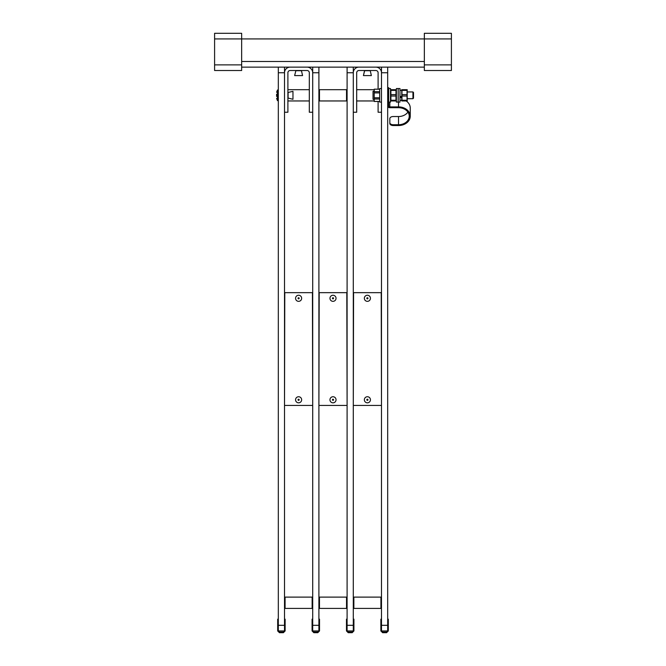 <?xml version="1.0" encoding="UTF-8"?>
<svg xmlns="http://www.w3.org/2000/svg" width="666" height="666" viewBox="0 0 666 666"><rect width="100%" height="100%" fill="white"/><g stroke="black" fill="none" stroke-linecap="round" stroke-linejoin="round"><path stroke-width="1" d="M424.342 67.133L381.485 67.133L381.485 630.952L387.687 630.952L387.687 619.172L388.311 619.172L388.311 630.952L386.563 632.7L382.617 632.7L380.869 630.952L380.869 619.172L381.485 619.172M387.687 67.133L387.687 630.952L386.563 632.084L382.617 632.084L381.485 630.952M380.927 597.119L380.927 608.399L353.862 608.399L353.862 597.119L380.927 597.119L381.485 597.685M353.296 292.657L381.485 292.657M353.296 405.419L353.579 292.657M381.21 292.657L381.485 405.419M381.485 67.133L347.094 67.133L347.094 630.952L353.296 630.952L352.172 632.076L348.226 632.076L347.094 630.952M353.296 67.133L353.296 630.952M318.906 597.685L319.472 597.119L346.528 597.119L346.528 608.399L319.472 608.399L346.528 608.399L347.094 607.833L346.528 608.399M319.472 597.119L319.472 608.399L318.906 607.833L319.472 608.399M346.528 95.679L346.528 100.957L319.472 100.957L319.472 89.685L346.528 89.685L346.528 95.679M318.906 405.419L319.189 292.657L347.094 292.657M346.811 292.657L347.094 405.419M312.704 625.316L312.704 630.952L318.906 630.952L318.906 67.133L312.704 67.133L312.704 625.316L318.906 625.316M312.704 607.833L312.138 608.399L285.073 608.399L285.073 597.119L312.138 597.119L285.073 597.119L284.515 597.685L285.073 597.119M312.138 608.399L312.138 597.119L312.704 597.685L312.138 597.119M284.515 292.657L312.704 292.657M284.515 405.419L284.79 292.657M312.421 292.657L312.704 405.419M278.313 625.316L278.313 630.952L284.515 630.952L284.515 67.133L278.313 67.133L278.313 625.316L284.515 625.316M381.21 405.419L353.579 405.419M346.811 405.419L319.189 405.419M312.421 405.419L284.79 405.419M367.957 399.85A0.566 0.566 0 0 0 367.166 399.267A0.566 0.566 0 0 0 367.058 400.241A0.566 0.566 0 0 0 367.957 399.85M370.421 400.116A3.047 3.047 0 0 0 366.167 396.994A3.047 3.047 0 0 0 365.592 402.239A3.047 3.047 0 0 0 370.421 400.116M367.957 298.285A0.566 0.566 0 0 1 367.124 298.793A0.566 0.566 0 0 1 367.099 297.819A0.566 0.566 0 0 1 367.957 298.285M370.438 298.218A3.047 3.047 0 0 1 365.942 300.974A3.047 3.047 0 0 1 365.8 295.696A3.047 3.047 0 0 1 370.438 298.218M333.233 400.299A0.566 0.566 0 0 0 333.333 399.325A0.566 0.566 0 0 0 332.442 399.725A0.566 0.566 0 0 0 333.233 400.299M334.24 402.564A3.047 3.047 0 0 0 334.79 397.319A3.047 3.047 0 0 0 329.97 399.467A3.047 3.047 0 0 0 334.24 402.564M332.592 297.91A0.566 0.566 0 0 0 332.867 298.843A0.566 0.566 0 0 0 333.541 298.135A0.566 0.566 0 0 0 332.592 297.91M330.786 296.212A3.047 3.047 0 0 0 332.301 301.257A3.047 3.047 0 0 0 335.914 297.419A3.047 3.047 0 0 0 330.786 296.212M298.859 399.275A0.566 0.566 0 0 0 298.043 399.825A0.566 0.566 0 0 0 298.917 400.258A0.566 0.566 0 0 0 298.859 399.275M299.95 397.053A3.047 3.047 0 0 0 295.571 399.983A3.047 3.047 0 0 0 300.299 402.314A3.047 3.047 0 0 0 299.95 397.053M298.06 298.418A0.566 0.566 0 0 1 298.776 297.76A0.566 0.566 0 0 1 298.992 298.709A0.566 0.566 0 0 1 298.06 298.418M295.637 298.967A3.047 3.047 0 0 1 299.509 295.388A3.047 3.047 0 0 1 300.674 300.533A3.047 3.047 0 0 1 295.637 298.967M347.094 67.133L241.658 67.133M451.406 38.936L424.342 38.936L424.342 33.3L451.406 33.3L451.406 70.513L424.342 70.513L451.406 70.513L424.342 70.513L424.342 38.936L241.658 38.936L241.658 70.513L214.594 70.513L214.594 64.877L241.658 64.877M312.704 112.238L309.315 112.238L309.315 72.769A2.256 2.256 0 0 0 307.068 70.513L290.151 70.513A2.256 2.256 0 0 0 287.895 72.769L287.895 112.238L284.515 112.238M318.906 72.769L312.704 72.769A5.636 5.636 0 0 0 307.068 67.133L290.151 67.133A5.636 5.636 0 0 0 284.515 72.769L278.313 72.769M381.485 112.238L378.105 112.238L378.105 101.465M378.105 89.177L378.105 72.769A2.256 2.256 0 0 0 375.849 70.513L358.932 70.513A2.256 2.256 0 0 0 356.685 72.769L356.685 112.238L353.296 112.238M387.687 72.769L381.485 72.769A5.636 5.636 0 0 0 375.849 67.133L358.932 67.133A5.636 5.636 0 0 0 353.296 72.769L347.094 72.769M276.615 94.189L276.615 96.445M288.103 98.193L288.103 92.449L292.965 91.35L292.965 99.292L287.895 98.027M373.817 99.525L373.035 99.292L373.035 91.35L373.817 91.117M214.594 38.936L214.594 33.3L241.658 33.3L241.658 38.936L214.594 38.936L214.594 64.877M451.406 70.513L424.342 70.513M363.428 75.583L364.527 70.721L370.263 70.721L371.362 75.583L363.428 75.583L364.685 70.513M295.737 70.721L301.473 70.721L302.572 75.583L294.638 75.583L295.904 70.513L294.638 75.583M353.296 619.172L353.921 619.172L353.921 630.952L352.172 632.7L348.226 632.7L346.478 630.952L346.478 619.172L347.094 619.172M318.906 619.172L319.522 619.172L319.522 630.952L317.774 632.7L313.828 632.7L312.079 630.952L312.079 619.172L312.704 619.172M312.704 630.952L313.828 632.076L317.774 632.076L318.906 630.952M284.515 619.172L285.131 619.172L285.131 630.952L283.383 632.7L279.437 632.7L277.689 630.952L277.689 619.172L278.313 619.172M278.313 630.952L279.437 632.076L283.383 632.076L284.515 630.952M407.425 91.941L412.953 91.941L412.953 98.701L407.425 98.701M379.687 92.899L374.209 92.899L374.209 97.785L379.687 97.785M379.687 99.001L374.209 99.001L374.209 97.785M374.209 99.001L374.209 101.432L379.687 101.432M379.687 89.219L374.209 89.177L374.209 101.432M374.209 89.219L374.209 91.675L379.687 91.675M374.209 92.899L374.209 91.675M412.953 91.941L413.511 92.499L413.511 98.143L412.953 98.701M381.485 88.553L379.687 88.553L379.687 102.089L381.485 102.089M387.687 87.696L388.703 87.696L388.703 106.002A1.124 0.899 180 0 0 389.835 106.893L398.518 106.893A11.73 9.324 0 0 1 410.248 116.217A11.73 9.324 0 0 1 398.518 125.541L393.215 125.541A3.38 2.048 0 0 1 389.835 123.493L389.835 118.581A3.38 2.048 180 0 1 393.215 116.533L398.518 116.533A10.714 8.516 180 0 0 407.9 112.113M387.687 96.662L388.703 96.662M387.687 106.002A2.14 1.707 180 0 0 389.835 107.701L398.518 107.701A10.714 8.516 0 0 1 409.232 116.217A10.714 8.516 0 0 1 398.518 124.733L393.215 124.733A3.38 2.048 180 0 1 389.835 122.686M410.248 116.217L410.248 108.017A11.73 9.324 180 0 0 406.185 100.957M388.703 88.553L390.509 88.553L390.509 102.089L388.703 102.089M396.37 95.321L396.37 102.089L399.983 102.089L399.983 88.553L398.176 88.553L398.176 102.089L398.176 88.553L396.37 88.553L396.37 95.321M399.983 96.495L401.565 96.495M399.983 96.986L401.565 96.986M399.983 97.552L401.565 97.552M390.9 100.258L390.9 100.957L395.987 100.957L395.987 96.021L390.9 96.021L390.9 100.258L395.987 100.258M390.9 96.021L390.9 94.622L395.987 94.622L395.987 96.021M395.987 94.622L395.987 90.385L390.9 90.385L390.9 94.622M390.9 90.385L390.9 89.685L395.987 89.685L395.987 90.385M401.765 100.957L401.765 89.685M407.217 89.685L407.217 100.957M401.948 100.258L401.948 100.957L407.034 100.957L407.034 96.021L401.948 96.021L401.948 100.258L407.034 100.258M401.948 96.021L401.948 94.622L407.034 94.622L407.034 96.021M407.034 94.622L407.034 90.385L401.948 90.385L401.948 94.622M401.948 90.385L401.948 89.685L407.034 89.685L407.034 90.385M381.485 625.316L387.687 625.316M347.094 625.316L353.296 625.316M241.658 61.488L424.342 61.488M276.615 92.274L277.464 90.018L278.313 90.018L277.464 90.018L277.464 100.624L278.313 100.624M451.406 64.877L424.342 64.877M389.835 106.893L389.835 102.089M398.518 106.893L398.518 102.089M398.518 116.533L398.518 124.733M393.215 124.733L393.215 125.541M353.296 607.833L353.862 608.399M353.296 597.685L353.862 597.119M381.485 607.833L380.927 608.399M356.685 100.957L374.026 100.957M356.685 89.685L374.026 89.685M347.094 597.685L346.528 597.119M318.906 100.391L319.472 100.957M318.906 90.243L319.472 89.685M347.094 90.243L346.528 89.685M347.094 100.391L346.528 100.957M284.515 607.833L285.073 608.399M287.895 100.957L309.315 100.957M287.895 89.685L309.315 89.685M277.464 100.624L276.615 98.368M370.263 70.721L371.362 75.583M301.473 70.721L302.572 75.583M374.209 101.465L379.687 101.465M374.209 89.177L379.687 89.177M399.983 100.341L401.565 100.341M399.983 90.301L401.565 90.301M390.509 100.391L390.717 100.957M390.509 90.243L390.717 89.685M396.37 90.243L396.17 89.685M396.37 100.391L396.17 100.957"/></g></svg>
